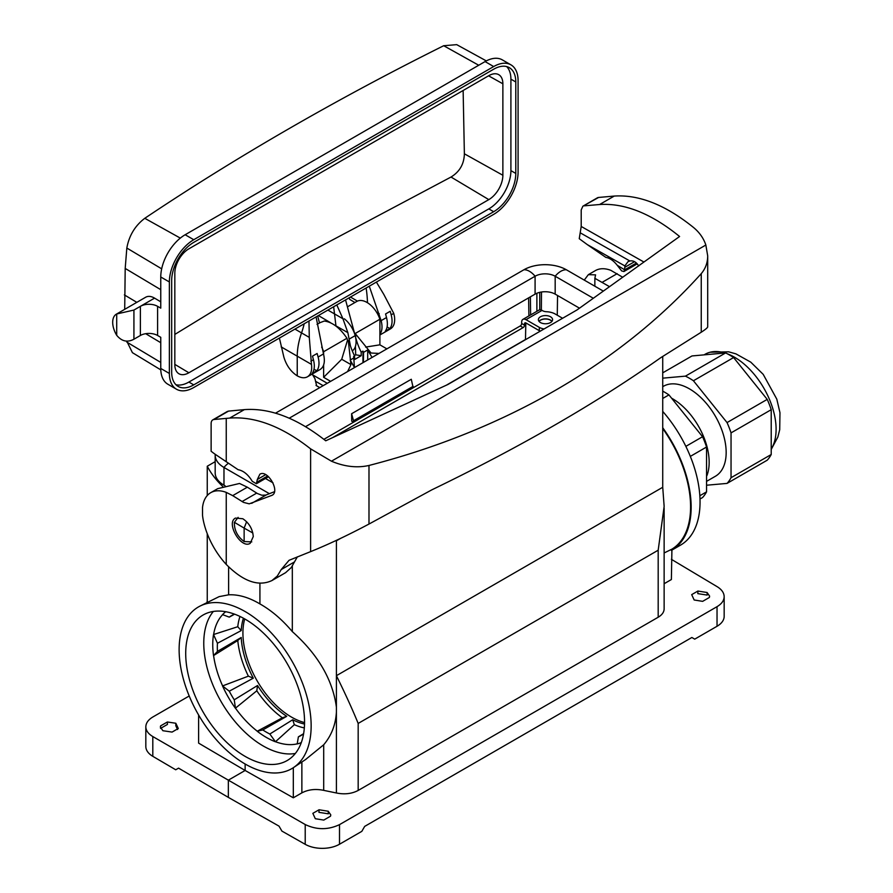 <?xml version="1.0" encoding="UTF-8"?>
<svg xmlns="http://www.w3.org/2000/svg" width="893" height="893" viewBox="0 0 893 893"><rect width="100%" height="100%" fill="white"/><g stroke="black" fill="none" stroke-linecap="round" stroke-linejoin="round"><path stroke-width="1.34" d="M175.888 384.682A31.255 18.05 120 0 0 188.881 382.059L488.806 208.895A31.255 18.05 120 0 0 510.908 170.619L510.908 79.153A31.255 18.05 120 0 0 506.677 66.584M488.806 199.619L188.881 372.772A19.892 11.486 -60 0 1 178.823 373.687A19.892 11.486 -60 0 1 174.827 364.657L174.827 273.191A19.892 11.486 -60 0 1 188.881 248.823L488.806 75.671A19.892 11.486 -60 0 1 498.629 74.61A19.892 11.486 -60 0 1 502.871 83.786L502.871 175.262A19.892 11.486 -60 0 1 488.806 199.619L451.021 177.037L308.174 252.898L174.827 334.429M493.684 214.365L193.759 387.517A34.503 19.914 -60 0 1 176.513 389.236A34.503 19.914 -60 0 1 169.369 373.441L169.369 281.965A34.503 19.914 -60 0 1 193.759 239.715L493.684 66.551A34.503 19.914 -60 0 1 510.941 64.843A34.503 19.914 -60 0 1 518.085 80.638L518.085 172.115A34.503 19.914 -60 0 1 493.684 214.365M336.795 304.948L342.945 318.768L347.857 332.642L350.436 345.926M333.647 306.757L335.98 326.101M304.167 323.779A56.828 32.807 -60 0 1 301.533 332.944A56.828 32.807 120 0 0 297.235 356.318L297.235 375.841C290.828 371.689 286.374 365.438 283.862 357.088L279.409 338.079M308.967 321.011L309.291 337.387L311.478 364.4C312.226 370.461 310.887 374.591 307.471 376.79C304.613 378.342 301.198 378.018 297.235 375.841M320.207 369.445C324.192 366.71 325.298 361.542 323.489 353.929L316.077 316.903M345.546 299.892L355.18 335.634A20.293 11.721 60 0 1 352.288 350.893M176.513 389.236L167.906 384.258A34.503 19.914 -60 0 1 160.762 368.463L160.762 337.308L157.603 335.489A12.178 7.032 0 0 0 140.38 335.489L140.38 306.332L133.928 310.061L133.928 339.217L140.38 335.489M116.704 313.968A17.86 10.314 -120 0 0 116.38 314.146A17.86 10.314 -120 0 0 116.704 335.299L116.704 313.968L133.928 310.061M486.317 60.903L456.714 44.65L443.698 45.722C336.572 99.078 236.935 156.61 144.778 218.305C135.055 225.717 129.072 235.629 126.828 248.042L125.199 268.436L124.707 309.335M126.717 341.07L132.41 352.657L160.785 369.869M145.749 297.19C148.238 295.851 151.174 296.163 154.578 298.128L140.38 306.332A12.178 7.032 180 0 1 157.603 306.332L160.762 308.152L160.762 276.997A34.503 19.914 -60 0 1 185.152 234.747L485.078 61.584A34.503 19.914 -60 0 1 502.324 59.876L510.941 64.843M515.786 173.432L515.786 81.966A31.255 18.05 120 0 0 509.311 67.656A31.255 18.05 120 0 0 493.684 69.207L193.759 242.36A31.255 18.05 120 0 0 171.668 280.648L171.668 372.113A31.255 18.05 120 0 0 178.142 386.423A31.255 18.05 120 0 0 193.759 384.872L493.684 211.708A31.255 18.05 120 0 0 515.786 173.432L510.908 170.619M124.373 294.902L136.819 302.347M154.578 298.128L160.762 301.823M133.928 339.217C127.442 342.689 121.705 341.383 116.704 335.299M318.109 357.033C319.627 362.926 319.192 367.514 316.814 370.785L312.182 373.453C314.503 370.215 314.928 365.639 313.443 359.723L312.494 356.151L317.127 353.483L318.109 357.033L323.489 353.929M314.023 369.2L316.814 370.785M319.504 322.976L317.662 315.988M379.893 334.339C382.215 331.069 382.628 326.514 381.132 320.643L369.278 286.195M349.241 297.76L349.654 299.367L354.934 302.515M366.119 288.015A148.149 85.538 -60 0 1 367.481 302.738M376.388 282.088L383.789 294.366L393.735 313.365L394.46 316.49C395.197 322.563 393.88 326.682 390.52 328.847M386.513 317.54L385.575 313.956L390.208 311.289L391.179 314.849C392.686 320.754 392.25 325.331 389.895 328.591L385.263 331.258C387.573 328.044 387.986 323.467 386.513 317.54L381.132 320.643M387.093 326.972L389.895 328.591M463.132 90.494L464.371 153.797C464.126 163.977 459.683 171.724 451.021 177.037M525.81 322.898L525.486 339.697M544.138 328.925A10.147 5.86 180 0 1 539.316 327.374L525.977 319.672A6.084 3.516 -120 0 0 522.93 319.37L539.004 310.083A6.084 3.516 60 0 1 542.051 310.384L542.587 310.697A6.084 3.516 0 0 0 546.46 311.724A13.797 7.97 180 0 1 555.245 314.035L562.59 318.276M704.052 354.867L705.057 354.287A58.849 33.979 60 0 1 710.158 352.222A58.849 33.979 60 0 1 725.016 352.992M727.248 353.751A58.849 33.979 60 0 1 755.288 375.652A58.849 33.979 60 0 1 771.217 449.045M671.882 398.356A51.95 29.994 60 0 1 706.888 475.679M245.14 764.006A93.352 53.904 60 0 1 197.777 713.54A93.352 53.904 60 0 1 200.222 605.99A93.352 53.904 60 0 1 291.821 660.831A93.352 53.904 60 0 1 293.518 767.567A93.352 53.904 60 0 1 292.491 768.226A93.352 53.904 60 0 1 291.81 768.627A93.352 53.904 60 0 1 245.14 764.006L245.14 770.469L198.614 743.121L198.614 714.98M245.14 756.393A84.042 48.523 60 0 1 190.164 682.107A84.042 48.523 60 0 1 203.381 614.853A84.042 48.523 60 0 1 287.155 663.521A84.042 48.523 60 0 1 287.412 760.401A84.042 48.523 60 0 1 245.14 756.393M222.737 486.462A152.212 87.871 180 0 1 207.254 466.235L215.18 461.659M340.501 538.434L336.404 540.801A152.212 87.871 180 0 1 335.735 540.678M215.213 454.303A30.038 17.347 0 0 0 215.18 455.196L215.18 472.899A30.038 17.347 0 0 0 223.976 485.167L225.125 485.825M664.135 583.721L671.38 579.535L671.927 549.162L664.135 552.957M671.38 549.485A93.352 53.904 -120 0 0 671.927 549.162A93.33 53.881 -120 0 0 662.729 428.562M207.254 602.507L207.254 533.701M207.254 495.537L207.254 466.235M251.77 541.906L244.135 541.549C237.493 536.604 234.234 530.241 234.368 522.45M238.118 517.371L234.323 522.45M234.368 522.316L244.135 528.098L246.613 521.713M244.135 541.426L244.135 528.098L252.842 533.009M259.919 583.274L259.919 603.914C271.439 610.421 282.244 619.653 292.324 631.608C317.997 654.536 332.687 679.718 336.404 707.156L336.404 675.688L662.729 487.277L662.729 356.463M292.324 566.062L292.324 631.608M200.222 605.99L219.142 596.624L228.619 594.827L228.619 566.865M228.619 594.827C238.353 594.314 248.79 597.339 259.919 603.914M351.719 421.206L351.608 413.738L411.293 379.268L413.146 387.752L353.516 422.177L351.719 421.206M189.216 695.982L152.96 716.923C148.305 719.691 145.927 722.984 145.827 726.813C145.927 730.586 148.26 733.834 152.803 736.546L152.803 756.326L175.72 769.777L178.555 768.136L228.351 797.393L228.351 780.158L245.14 770.469L293.317 797.806L301.867 792.872L301.867 762.008M152.803 736.546L305.216 824.54C316.691 829.988 328.122 830.01 339.507 824.63L717.034 606.671C721.678 603.891 724.056 600.565 724.167 596.669C724.056 592.829 721.734 589.503 717.179 586.701L671.38 559.319M178.287 728.498L175.832 723.252L167.359 721.99L160.617 725.875L160.36 727.047L162.894 730.72L172.081 732.081L178.287 728.498M339.507 824.63L339.507 844.231L361.81 831.361L364.679 826.393L691.863 637.49L694.732 639.142L717.034 626.272L717.034 606.671M228.351 797.393L279.018 826.137L281.909 831.093L305.216 844.32L305.216 824.54M664.135 508.005L664.135 608.892C664.046 612.151 662.059 614.92 658.186 617.23L658.186 550.211L664.146 506.398L662.729 487.277M336.404 540.801L336.404 675.688C345.301 693.727 352.545 709.634 358.171 723.43L358.171 790.45L658.186 617.23M358.171 790.45C351.809 793.799 344.553 794.647 336.404 792.984L323.701 790.361C315.53 788.675 308.252 789.512 301.867 792.872M330.522 816.191L330.778 814.874L328.244 811.246L319.058 809.772L312.851 813.344L315.307 818.714L323.779 820.087L330.522 816.191M709.366 597.473L709.622 596.144L707.1 592.517L697.902 591.043L691.695 594.626L694.162 599.984L702.635 601.357L709.366 597.473M336.404 792.984L336.404 712.145C335.656 724.748 331.426 735.62 323.701 744.773L323.701 790.361M319.058 809.772L318.946 812.351L328.345 813.813L328.244 811.246M339.507 844.231A24.357 14.065 180 0 1 305.216 844.32M293.317 797.806L293.317 767.746L292.491 768.226M305.451 759.619L323.701 744.773M336.404 712.145L336.404 707.156M160.55 728.409L160.617 725.875M167.359 721.99L167.426 724.446L160.628 728.364M175.832 723.252L175.798 725.741L177.562 729.525M152.803 756.326A24.357 14.065 180 0 1 145.827 746.47L145.827 726.779M697.902 591.043L697.801 593.633L707.189 595.084L707.1 592.517M724.167 596.636L724.167 616.326A24.357 14.065 180 0 1 717.034 626.272M530.375 296.856L530.632 314.916M541.348 310.05L541.493 292.011M351.608 413.738L353.516 420.759L413.146 386.334M353.516 420.759L353.516 422.177M206.841 602.708L207.254 601.123M291.81 768.627L293.317 767.746M354.432 367.436L353.661 356.463L354.577 355.939A48.702 28.118 60 0 1 349.453 342.756L347.5 340.233L341.718 359.276L350.96 364.612L348.292 340.601M354.51 367.57L350.168 360.069L354.298 357.691M347.422 306.857L356.82 301.432A20.293 11.721 -120 0 1 379.893 319.236L355.18 333.502L371.053 353.014L378.989 353.438M347.589 371.566L350.96 364.612M344.307 318.79A20.293 11.721 60 0 1 355.358 336.315A48.702 28.118 -120 0 0 361.174 352.121L362.96 351.094L363.563 352.333L367.693 349.956L372.057 357.434M361.174 352.121L361.23 355.693L354.633 359.511L354.577 355.939M361.23 355.693L355.682 354.822L355.436 346.372M355.682 354.822L354.398 355.57M367.693 349.956L367.693 359.957M363.563 352.333L363.395 362.435M317.026 324.405L319.806 322.808A20.293 11.721 60 0 1 321.569 322.094L324.271 321.022C332.308 322.094 339.876 327.843 346.964 338.246L323.634 351.719A20.293 11.721 60 0 0 321.67 347.098M386.892 348.873L379.893 344.832L365.628 347.076M379.893 319.236L379.893 344.832M316.624 385.787L314.95 378.665L312.628 374.837A16.23 9.377 -120 0 0 312.316 374M312.628 374.837L327.273 383.287M323.634 365.003L323.634 377.315L330.633 381.356M323.634 354.476L323.634 351.719M316.033 385.452L319.783 387.618M323.634 377.315L341.718 359.276M346.964 338.246L347.5 340.233M362.96 351.094L362.96 362.692M671.38 550.423A94.167 54.373 -120 0 0 671.659 550.267A94.167 54.373 -120 0 0 662.729 427.736M662.729 386.691L663.443 386.278A51.95 29.994 60 0 1 711.788 410.523A51.95 29.994 60 0 1 721.243 470.845A51.95 29.994 60 0 1 715.405 476.259L706.81 481.227M662.729 391.167A64.943 37.495 60 0 1 668.935 394.896L702.557 436.722A64.943 37.495 60 0 1 706.553 447.013L706.553 491.853A64.943 37.495 60 0 1 704.711 494.878A64.943 37.495 60 0 1 702.557 497.535L700.012 499.008M699.844 495.727L706.553 491.853M690.334 456.39L706.553 447.013M685.857 446.366L702.557 436.722M662.729 398.468L668.935 394.896M662.729 372.839L691.986 355.95L725.607 352.936A64.943 37.495 60 0 1 733.6 357.557L767.221 399.383A64.943 37.495 60 0 1 771.217 409.686L771.217 454.515A64.943 37.495 60 0 1 767.221 460.196L727.047 483.403A64.943 37.495 -120 0 0 731.043 477.71L731.043 432.882L771.217 409.686M662.729 378.163L685.433 376.143L725.607 352.936M731.043 432.882A64.943 37.495 -120 0 0 727.047 422.579L693.426 380.753L733.6 357.557M693.426 380.753A64.943 37.495 -120 0 0 685.433 376.143M727.047 422.579L767.221 399.383M731.043 477.71L771.217 454.515M727.047 483.403L706.731 485.212M662.729 411.405A94.167 54.373 60 0 1 680.555 545.121L671.659 550.267M446.321 385.207L525.486 339.507M525.81 323.076L524.537 323.813L524.537 325.141A2.032 1.172 -60 0 1 523.108 327.619L520.239 325.967L323.891 439.323M332.676 437.57L523.108 327.619M520.239 325.967A2.032 1.172 120 0 0 521.668 323.478L524.537 325.141M522.93 319.37A6.084 3.516 -120 0 0 521.668 322.15L521.668 323.478M524.537 323.813A2.032 1.172 60 0 1 524.961 322.886A2.032 1.172 60 0 1 525.977 322.987L539.316 330.689A10.147 5.86 180 0 0 540.254 331.169M550.512 316.769A7.099 4.097 180 0 1 552.588 319.672A7.099 4.097 180 0 1 545.489 323.768A7.099 4.097 180 0 1 538.39 319.672A7.099 4.097 180 0 1 542.777 315.876A7.099 4.097 180 0 1 550.512 316.769M538.992 321.324A7.099 4.097 180 0 1 550.512 320.085A7.099 4.097 180 0 1 551.986 321.324M539.104 321.469A6.898 3.985 180 0 1 545.489 319.002A6.898 3.985 180 0 1 551.874 321.469M215.18 455.196A30.038 17.347 0 0 0 223.976 467.452L269.407 493.695M603.244 291.062L566.374 269.775A30.038 17.347 0 0 0 523.89 269.775L275.569 413.146M566.374 269.775A16.23 9.377 120 0 0 555.178 276.238L555.178 294.132L579.49 308.174M555.178 294.132A14.21 8.204 0 0 0 535.086 294.132L305.562 426.653M265.467 478.492L273.012 482.845M593.276 298.24L555.178 276.238A14.21 8.204 0 0 0 535.086 276.238L289.243 418.181M304.558 722.571A68.672 39.649 60 0 1 291.486 717.09A68.672 39.649 60 0 1 244.715 618.916M241.21 630.592L237.772 626.719L213.527 634.543L217.446 643.261L241.21 630.592A68.716 39.672 60 0 1 243.443 618.213M237.772 626.719A72.043 41.591 60 0 1 239.983 616.449M225.75 611.716A75.771 43.746 60 0 0 222.536 614.607L229.267 617.13L234.625 614.172M253.311 678.178A68.716 39.672 60 0 1 241.21 637.49L237.772 640.515A72.043 41.591 60 0 0 248.366 676.157L222.536 685.936L229.267 691.193L253.311 678.178L248.366 676.157M222.636 685.969A75.693 43.701 60 0 1 213.594 655.54L237.772 640.515M213.594 655.54L217.446 651.399L241.21 637.49M286.731 716.32A68.716 39.672 60 0 1 257.53 685.5L256.804 690.791A72.043 41.591 60 0 0 282.389 717.793L257.195 731.244L262.799 729.949L286.731 716.32L282.389 717.793M257.284 731.211A75.693 43.701 60 0 1 235.451 708.171L234.245 699.811L257.53 685.5M235.451 708.171L256.804 690.791M292.703 719.769L294.333 724.692L275.435 741.77L269.842 734.013L292.703 719.769A68.716 39.672 60 0 0 304.535 724.033M304.334 727.907A72.043 41.591 60 0 1 294.333 724.692M301.309 742.596A75.771 43.746 60 0 1 297.202 743.936L298.385 736.848L303.62 733.689M303.363 733.968A69.297 40.006 60 0 1 301.399 735.307A69.297 40.006 60 0 1 298.385 736.848M269.842 734.013A69.297 40.006 60 0 1 266.315 732.126A69.297 40.006 60 0 1 262.799 729.949M234.245 699.811A69.297 40.006 60 0 1 229.267 691.193M217.446 651.399A69.297 40.006 60 0 1 217.446 643.261M229.267 617.13A69.297 40.006 60 0 1 232.102 615.288A69.297 40.006 60 0 1 234.245 614.25M213.594 634.61A75.693 43.701 60 0 1 222.614 614.652M213.527 655.596A75.771 43.746 60 0 1 213.527 634.543M235.439 708.272A75.771 43.746 60 0 1 222.536 685.936M275.435 741.77A75.771 43.746 60 0 1 275.39 741.759A75.771 43.746 60 0 1 257.195 731.244M297.213 743.847A75.693 43.701 60 0 1 275.412 741.681M213.349 611.448A83.819 48.389 -120 0 0 210.938 680.008A83.819 48.389 -120 0 0 263.033 745.878A83.819 48.389 -120 0 0 273.068 750.689A83.819 48.389 -120 0 0 295.337 753.469M609.439 286.62L594.861 278.315L594.861 286.229M210.737 492.679L217.713 488.65L239.525 483.47L247.339 487.187L232.705 495.637L226.253 492.389A40.587 23.43 -120 0 0 210.737 492.679A40.587 23.43 -120 0 0 202.521 507.548L202.521 515.183A40.587 23.43 -120 0 0 203.403 520.842A57.732 33.331 -120 0 0 226.253 564.432C243.242 581.488 258.479 586.857 271.963 580.539L277.321 576.03L281.217 569.578L289.019 560.324L310.608 551.628C328.401 544.451 347.868 535.253 368.988 524.046L431.855 489.833C520.519 446.924 596.825 402.877 660.775 357.669L701.251 332.218C705.503 329.461 707.658 327.664 707.702 326.838L707.702 255.911L705.85 245.028C703.639 238.386 699.61 232.593 693.738 227.659C665.665 204.977 639.165 194.451 614.239 196.069L598.589 197.453L582.883 206.205L581.209 209.911L581.209 226.465L643.831 261.984M247.339 487.187L257.441 493.55L261.816 495.224L265.734 495.102L274.486 491.697M232.705 495.637L243.543 502.402L249.225 503.842L272.142 495.258C280.335 491.217 267.453 469.171 259.863 474.228L257.318 479.485L256.403 483.727L252.261 481.316C248.176 474.551 243.454 470.678 238.107 469.696L215.76 454.671A60.88 35.151 60 0 1 211.128 451.233L211.128 423.583A8.115 4.688 60 0 1 212.813 419.866A8.115 4.688 60 0 1 213.996 419.498L229.713 418.08C255.074 416.205 282.043 426.463 310.608 448.855L331.437 461.201C344.564 466.715 357.088 468.133 368.988 465.465C504.456 430.526 620.311 363.708 701.251 273.638C705.503 268.614 707.658 262.709 707.702 255.911M614.239 196.069L599.605 204.519C624.687 202.901 651.354 213.561 679.584 236.5L577.057 309.916L447.906 384.481L325.733 440.796C297.012 418.136 269.876 407.755 244.347 409.63L228.53 411.104L213.996 419.498M584.256 280.101L588.342 274.664L595.318 270.635A40.587 23.43 60 0 1 610.845 270.345L622.577 277.187M636.441 263.044L624.654 269.853L624.877 265.924L627.935 261.727L629.855 260.968C633.383 260.376 636.329 262.051 638.685 265.969M624.877 265.924L587.36 244.649L605.845 257.385C609.796 258.044 613.591 260.678 617.219 265.277L624.654 269.798M587.36 244.649L579.244 238.699L581.209 226.465M624.654 269.853L623.961 271.517L621.673 270.936L617.219 265.277M588.342 274.664L595.575 274.854L594.861 278.315M599.605 204.519L584.055 205.848M582.872 206.205L597.395 197.822A8.115 4.688 60 0 1 598.589 197.453M253.266 536.604L250.207 543.312C241.099 549.385 225.65 522.93 235.473 518.074L242.84 518.755C249.158 523.064 252.63 529.013 253.266 536.604M285.581 572.681L291.33 567.501L297.358 556.841M227.324 411.483L228.53 411.104M347.857 332.642L334.629 325.108M327.898 310.083L342.945 318.768M294.947 329.104L309.291 337.387M281.172 346.886L311.478 364.4M510.908 79.153L515.786 81.966M188.881 382.059L193.759 384.872M488.806 208.895L493.684 211.708M160.762 368.463L169.369 373.441M160.762 276.997L169.369 281.965M157.603 306.332L157.603 335.489M185.152 234.747L193.759 239.715M485.078 61.584L493.684 66.551M125.199 268.436L160.762 289.678M126.828 248.042L161.678 268.826M144.778 218.305L180.308 238.107M443.698 45.722L478.726 65.245M126.828 342.097L160.762 362.424M145.704 333.692L160.762 342.7M310.887 361.207L313.443 359.723M349.554 338.871L355.18 335.634M330.432 322.641L318.399 315.564M376.533 312.182L379.235 313.711M350.48 297.045L357.423 301.12M393.735 313.365L391.179 314.849M502.871 83.786L488.56 75.816M502.871 175.262L464.371 153.797M188.881 372.772L174.827 364.377M528.902 315.921L528.623 297.86M557.556 295.505L557.265 315.196M536.883 311.311L536.883 293.261M539.752 292.346L539.752 309.826M358.171 723.43L658.186 550.211M355.358 336.315L356.675 335.556M315.497 381.255L323.154 385.676M539.316 327.374L539.316 330.689M542.051 310.384L525.977 319.672M223.976 485.167L223.976 467.452A16.23 9.377 -60 0 1 228.452 463.255M523.89 269.775A16.23 9.377 60 0 1 535.086 276.238L535.086 294.132M705.85 245.028L331.437 461.201M244.347 409.63L229.713 418.08M580.35 232.883L629.855 260.968M617.175 273.66L602.541 282.11M634.543 261.694L624.732 267.364M701.251 273.638L701.251 332.218M368.988 524.046L368.988 465.465M226.253 418.404L226.253 461.793M226.253 492.389L226.253 564.432M310.608 551.628L310.608 448.855M294.433 561.943L281.217 569.578M265.712 474.641L257.318 479.485M272.655 494.912L271.584 495.526M267.688 475.947L257.251 481.974M266.315 494.901L251.681 503.351M256.704 493.103L242.07 501.553M145.648 297.246L116.38 314.146M307.438 376.813L320.241 369.423M390.554 328.825L379.893 334.987M306.176 759.139L293.518 767.567M316.323 385.631L319.772 387.629M771.217 449.425L777.848 437.023L779.712 429.7L779.969 412.711L776.798 399.138L763.202 374.357L750.767 362.145L735.932 353.874L728.655 351.82L710.158 352.222M637.222 263.859L623.872 271.561M271.918 580.573L285.704 572.614M212.813 419.866L227.335 411.472M256.391 483.727L268.57 476.695"/></g></svg>
